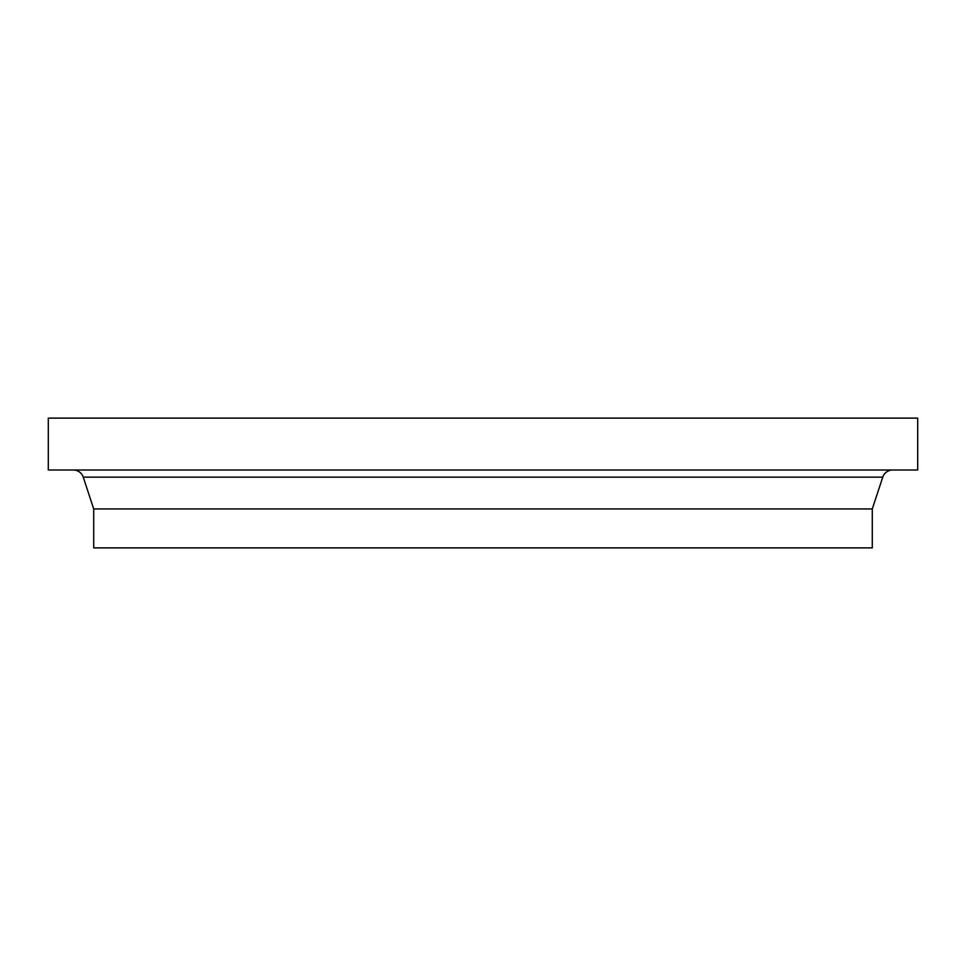 <?xml version="1.0" encoding="UTF-8"?>
<svg xmlns="http://www.w3.org/2000/svg" width="966" height="966" viewBox="0 0 966 966"><rect width="100%" height="100%" fill="white"/><g stroke="black" fill="none" stroke-linecap="round" stroke-linejoin="round"><path stroke-width="1.45" d="M48.3 470.019L917.7 470.019L917.7 418.121L48.3 418.121L48.3 470.019M73.392 470.019A10.384 10.384 0 0 1 83.245 477.156L882.755 477.156A10.384 10.384 0 0 1 892.608 470.019M872.286 508.949L872.286 547.879L93.714 547.879L93.714 508.949L872.286 508.949L882.755 477.156M93.714 508.949L83.245 477.156"/></g></svg>
